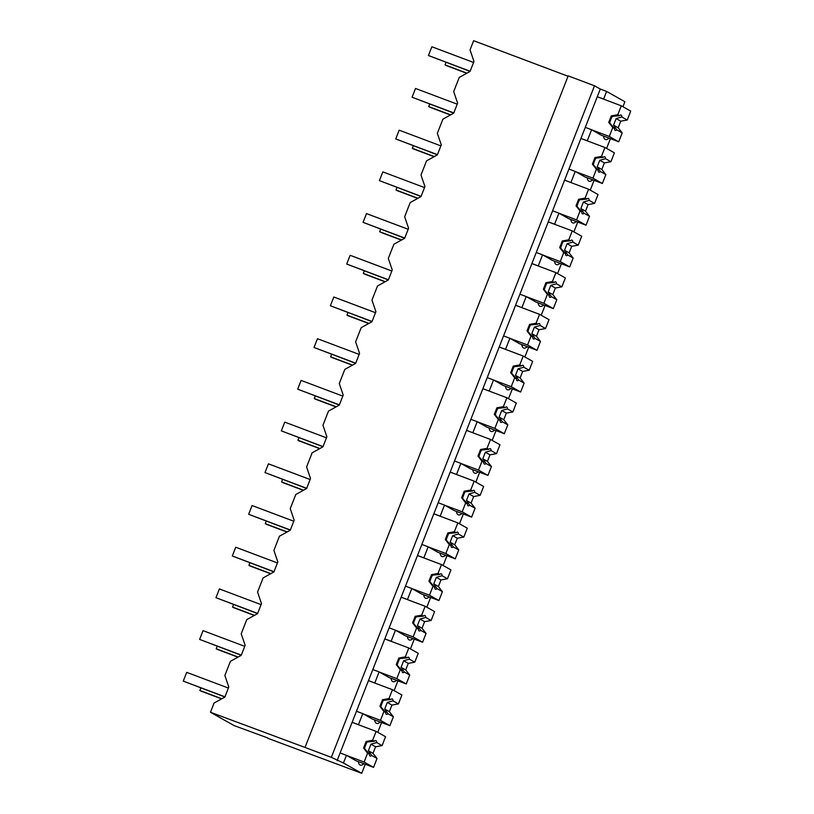 <?xml version="1.0" encoding="UTF-8"?>
<svg xmlns="http://www.w3.org/2000/svg" width="814" height="814" viewBox="0 0 814 814"><rect width="100%" height="100%" fill="white"/><g stroke="black" fill="none" stroke-linecap="round" stroke-linejoin="round"><path stroke-width="1.22" d="M267.755 738.257L361.711 773.3L343.437 762.993L331.329 757.356L305.016 747.445L210.46 712.26L234.066 725.579L267.857 737.983M210.46 712.26L214.072 703.042L224.868 697.059L228.805 687.026L224.868 675.488L230.413 661.334L241.219 655.351L245.146 645.319L241.209 633.78L246.754 619.627L257.56 613.644L261.498 603.612L257.56 592.073L263.105 577.92L273.901 571.937L277.839 561.904L273.901 550.376L279.446 536.223L290.252 530.24L294.18 520.197L290.242 508.669L295.787 494.515L306.593 488.532L310.521 478.49L306.593 466.961L312.138 452.808L322.934 446.825L326.872 436.782L322.934 425.254L328.48 411.101L339.285 405.118L343.213 395.085L339.275 383.547L344.821 369.393L355.626 363.41L359.554 353.378L355.626 341.839L358.394 334.768L361.172 327.686L371.967 321.703L375.905 311.67L371.967 300.132L374.735 293.06L377.513 285.979L388.319 279.996L392.246 269.963L388.309 258.435L393.854 244.281L404.66 238.299L408.587 228.256L404.66 216.728L407.427 209.646L410.205 202.574L421.001 196.591L424.939 186.548L421.001 175.02L423.768 167.938L426.546 160.867L437.342 154.884L441.28 144.841L437.342 133.313L442.887 119.159L453.693 113.177L457.621 103.144L453.693 91.606L456.461 84.534L459.238 77.452L470.034 71.469L473.972 61.437L470.034 49.898L473.636 40.7L568.05 76.251M361.711 773.3L365.262 764.244M343.437 762.993L346.438 755.331L340.12 752.95L600.294 89.052L594.515 85.785L568.192 75.875L305.016 747.445M358.333 761.639A21.327 6.268 110.6 0 0 360.215 765.079A21.327 6.268 110.6 0 0 363.909 763.736M346.744 755.504L364.112 762.046L373.555 767.368L356.186 760.825L346.438 755.331M337.118 760.612L340.12 752.95M331.329 757.356L594.515 85.785M377.767 732.325L381.603 722.537M363.085 713.797L380.453 720.339L389.896 725.661L372.527 719.118L362.779 713.624L358.445 724.684L352.136 722.303M362.779 713.624L356.461 711.243M374.674 719.932A21.327 6.268 110.6 0 0 376.567 723.371A21.327 6.268 110.6 0 0 380.25 722.028M600.294 89.052L606.613 91.433L624.898 101.74L622.934 106.736M597.293 96.713L603.612 99.094L606.613 91.433M580.952 138.421L587.27 140.802L591.605 129.741L585.286 127.36M606.593 148.443L610.429 138.655M591.9 129.914L609.269 136.457L618.721 141.778L601.353 135.236L591.605 129.741M603.5 136.05A21.327 6.268 110.6 0 0 605.382 139.489A21.327 6.268 110.6 0 0 609.076 138.146M394.118 690.618L397.954 680.83M379.426 672.089L396.794 678.632L406.247 683.953L388.878 677.421L379.121 671.916L374.796 682.977L368.477 680.596M379.121 671.916L372.812 669.546M391.025 678.225A21.327 6.268 110.6 0 0 392.908 681.674A21.327 6.268 110.6 0 0 396.601 680.321M410.459 648.911L414.295 639.132M395.777 630.382L413.146 636.924L422.588 642.246L405.219 635.714L395.472 630.209L391.137 641.269L384.819 638.888M395.472 630.209L389.153 627.838M407.366 636.517A21.327 6.268 110.6 0 0 409.249 639.967A21.327 6.268 110.6 0 0 412.942 638.614M426.801 607.203L430.637 597.425M412.118 588.675L429.487 595.217L438.929 600.549L421.56 594.006L411.813 588.512L407.478 599.562L401.16 597.181M411.813 588.512L405.494 586.131M423.707 594.81A21.327 6.268 110.6 0 0 425.6 598.259A21.327 6.268 110.6 0 0 429.283 596.916M443.152 565.506L446.988 555.718M428.459 546.977L445.828 553.51L455.27 558.842L437.912 552.299L428.154 546.804L423.829 557.855L417.511 555.484M428.154 546.804L421.845 544.424M440.059 553.103A21.327 6.268 110.6 0 0 441.941 556.552A21.327 6.268 110.6 0 0 445.634 555.209M459.493 523.799L463.329 514.01M444.81 505.27L462.179 511.813L471.621 517.134L454.253 510.592L444.505 505.097L440.171 516.147L433.852 513.776M444.505 505.097L438.186 502.716M456.4 511.406A21.327 6.268 110.6 0 0 458.282 514.845A21.327 6.268 110.6 0 0 461.976 513.502M475.834 482.092L479.67 472.303M461.151 463.563L478.52 470.105L487.962 475.427L470.594 468.884L460.846 463.39L456.512 474.45L450.193 472.069M460.846 463.39L454.527 461.009M472.741 469.698A21.327 6.268 110.6 0 0 474.633 473.138A21.327 6.268 110.6 0 0 478.317 471.794M492.185 440.384L496.021 430.596M477.492 421.856L494.861 428.398L504.304 433.72L486.945 427.177L477.187 421.683L472.853 432.743L466.544 430.362M477.187 421.683L470.879 419.302M489.092 427.991A21.327 6.268 110.6 0 0 490.974 431.43A21.327 6.268 110.6 0 0 494.658 430.087M508.526 398.677L512.362 388.889M493.844 380.148L511.212 386.691L520.655 392.012L503.286 385.48L493.538 379.975L489.204 391.035L482.885 388.654M493.538 379.975L487.22 377.604M505.433 386.284A21.327 6.268 110.6 0 0 507.315 389.733A21.327 6.268 110.6 0 0 511.009 388.38M524.867 356.97L528.703 347.191M510.185 338.441L527.553 344.983L536.996 350.315L519.627 343.773L509.879 338.268L505.545 349.328L499.226 346.947M509.879 338.268L503.561 335.897M521.774 344.576A21.327 6.268 110.6 0 0 523.667 348.026A21.327 6.268 110.6 0 0 527.35 346.683M541.218 315.262L545.054 305.484M526.526 296.744L543.894 303.276L553.337 308.608L535.968 302.065L526.22 296.571L521.886 307.621L515.577 305.24M526.22 296.571L519.912 294.19M538.115 302.869A21.327 6.268 110.6 0 0 540.008 306.318A21.327 6.268 110.6 0 0 543.691 304.975M557.559 273.565L561.395 263.777M542.877 255.036L560.236 261.569L569.688 266.9L552.319 260.358L542.572 254.863L538.237 265.913L531.918 263.543M542.572 254.863L536.253 252.482M554.466 261.162A21.327 6.268 110.6 0 0 556.349 264.611A21.327 6.268 110.6 0 0 560.042 263.268M573.901 231.858L577.736 222.069M559.218 213.329L576.587 219.872L586.029 225.193L568.66 218.651L558.913 213.156L554.578 224.206L548.26 221.835M558.913 213.156L552.594 210.775M570.807 219.465A21.327 6.268 110.6 0 0 572.69 222.904A21.327 6.268 110.6 0 0 576.383 221.561M590.252 190.15L594.078 180.362M575.559 171.622L592.928 178.164L602.37 183.486L585.001 176.943L575.254 171.449L570.919 182.509L564.611 180.128M575.254 171.449L568.945 169.068M587.148 177.757A21.327 6.268 110.6 0 0 589.041 181.196A21.327 6.268 110.6 0 0 592.724 179.853M373.555 767.368L377.035 758.485L373.005 753.347L375.58 746.774L382.081 745.604L385.561 736.721L376.119 731.389L352.116 722.354M364.112 762.046L367.592 753.164L369.332 754.14A8.242 2.422 110.6 0 0 370.004 756.013A8.242 2.422 110.6 0 0 370.105 756.064A8.242 2.422 110.6 0 0 371.642 755.443L377.035 758.485M367.592 753.164L363.563 748.015L366.137 741.452L367.104 742.002A8.242 2.422 110.6 0 0 364.53 748.565L369.332 754.14M376.119 731.389L372.639 740.272L366.137 741.452M372.639 740.272L374.379 741.259L367.104 742.002M382.081 745.604L376.689 742.561A8.242 2.422 110.6 0 0 376.007 740.689A8.242 2.422 110.6 0 0 375.915 740.638A8.242 2.422 110.6 0 0 374.379 741.259M376.689 742.561L370.96 744.169L375.58 746.774M371.642 755.443L368.386 750.742L370.96 744.169M368.386 750.742L373.005 753.347M363.563 748.015L364.53 748.565M389.896 725.661L393.376 716.778L389.357 711.639L391.931 705.066L398.433 703.896L401.913 695.014L392.46 689.692L368.457 680.646M380.453 720.339L383.933 711.456L385.673 712.433A8.242 2.422 110.6 0 0 386.355 714.305A8.242 2.422 110.6 0 0 386.447 714.356A8.242 2.422 110.6 0 0 387.983 713.736L393.376 716.778M383.933 711.456L379.904 706.318L382.478 699.745L383.445 700.294A8.242 2.422 110.6 0 0 380.881 706.857L385.673 712.433M392.46 689.692L388.98 698.565L382.478 699.745M388.98 698.565L390.72 699.552L383.445 700.294M398.433 703.896L393.03 700.854A8.242 2.422 110.6 0 0 392.358 698.982A8.242 2.422 110.6 0 0 392.256 698.931A8.242 2.422 110.6 0 0 390.72 699.552M393.03 700.854L387.301 702.462L391.931 705.066M387.983 713.736L384.727 709.035L387.301 702.462M384.727 709.035L389.357 711.639M379.904 706.318L380.881 706.857M406.247 683.953L409.727 675.071L405.698 669.932L408.272 663.369L414.774 662.189L418.254 653.306L408.811 647.985L384.798 638.939M396.794 678.632L400.274 669.749L402.014 670.736A8.242 2.422 110.6 0 0 402.696 672.598A8.242 2.422 110.6 0 0 402.798 672.649A8.242 2.422 110.6 0 0 404.324 672.028L409.727 675.071M400.274 669.749L396.255 664.611L398.829 658.038L399.796 658.587A8.242 2.422 110.6 0 0 397.222 665.15L402.014 670.736M408.811 647.985L405.331 656.867L398.829 658.038M405.331 656.867L407.071 657.844L399.796 658.587M414.774 662.189L409.381 659.147A8.242 2.422 110.6 0 0 408.699 657.274A8.242 2.422 110.6 0 0 408.597 657.234A8.242 2.422 110.6 0 0 407.071 657.844M409.381 659.147L403.652 660.754L408.272 663.369M404.324 672.028L401.078 667.327L403.652 660.754M401.078 667.327L405.698 669.932M396.255 664.611L397.222 665.15M422.588 642.246L426.068 633.373L422.039 628.225L424.613 621.662L431.115 620.482L434.595 611.599L425.152 606.277L401.149 597.232M413.146 636.924L416.626 628.042L418.365 629.029A8.242 2.422 110.6 0 0 419.037 630.891A8.242 2.422 110.6 0 0 419.139 630.942A8.242 2.422 110.6 0 0 420.675 630.331L426.068 633.373M416.626 628.042L412.596 622.903L415.171 616.33L416.137 616.88A8.242 2.422 110.6 0 0 413.563 623.453L418.365 629.029M425.152 606.277L421.672 615.16L415.171 616.33M421.672 615.16L423.412 616.137L416.137 616.88M431.115 620.482L425.722 617.439A8.242 2.422 110.6 0 0 425.04 615.567A8.242 2.422 110.6 0 0 424.949 615.526A8.242 2.422 110.6 0 0 423.412 616.137M425.722 617.439L419.993 619.057L424.613 621.662M420.675 630.331L417.419 625.62L419.993 619.057M417.419 625.62L422.039 628.225M412.596 622.903L413.563 623.453M438.929 600.549L442.409 591.666L438.39 586.518L440.964 579.955L447.466 578.774L450.946 569.892L441.493 564.57L417.49 555.524M429.487 595.217L432.967 586.334L434.707 587.321A8.242 2.422 110.6 0 0 435.378 589.194A8.242 2.422 110.6 0 0 435.48 589.234A8.242 2.422 110.6 0 0 437.016 588.624L442.409 591.666M432.967 586.334L428.937 581.196L431.512 574.633L432.478 575.172A8.242 2.422 110.6 0 0 429.904 581.745L434.707 587.321M441.493 564.57L438.013 573.453L431.512 574.633M438.013 573.453L439.753 574.43L432.478 575.172M447.466 578.774L442.063 575.732A8.242 2.422 110.6 0 0 441.392 573.86A8.242 2.422 110.6 0 0 441.29 573.819A8.242 2.422 110.6 0 0 439.753 574.43M442.063 575.732L436.335 577.35L440.964 579.955M437.016 588.624L433.76 583.913L436.335 577.35M433.76 583.913L438.39 586.518M428.937 581.196L429.904 581.745M455.27 558.842L458.76 549.959L454.731 544.82L457.305 538.247L463.807 537.067L467.287 528.184L457.844 522.863L433.831 513.827M445.828 553.51L449.308 544.637L451.048 545.614A8.242 2.422 110.6 0 0 451.729 547.486A8.242 2.422 110.6 0 0 451.831 547.527A8.242 2.422 110.6 0 0 453.357 546.916L458.76 549.959M449.308 544.637L445.289 539.489L447.863 532.926L448.829 533.465A8.242 2.422 110.6 0 0 446.255 540.038L451.048 545.614M457.844 522.863L454.365 531.746L447.863 532.926M454.365 531.746L456.105 532.722L448.829 533.465M463.807 537.067L458.414 534.025A8.242 2.422 110.6 0 0 457.733 532.163A8.242 2.422 110.6 0 0 457.631 532.112A8.242 2.422 110.6 0 0 456.105 532.722M458.414 534.025L452.686 535.643L457.305 538.247M453.357 546.916L450.111 542.205L452.686 535.643M450.111 542.205L454.731 544.82M445.289 539.489L446.255 540.038M471.621 517.134L475.101 508.251L471.072 503.113L473.646 496.54L480.148 495.36L483.628 486.487L474.186 481.155L450.183 472.12M462.179 511.813L465.659 502.93L467.399 503.907A8.242 2.422 110.6 0 0 468.07 505.779A8.242 2.422 110.6 0 0 468.172 505.82A8.242 2.422 110.6 0 0 469.698 505.209L475.101 508.251M465.659 502.93L461.63 497.781L464.204 491.218L465.17 491.758A8.242 2.422 110.6 0 0 462.596 498.331L467.399 503.907M474.186 481.155L470.706 490.038L464.204 491.218M470.706 490.038L472.446 491.025L465.17 491.758M480.148 495.36L474.755 492.317A8.242 2.422 110.6 0 0 474.074 490.455A8.242 2.422 110.6 0 0 473.982 490.404A8.242 2.422 110.6 0 0 472.446 491.025M474.755 492.317L469.027 493.935L473.646 496.54M469.698 505.209L466.453 500.508L469.027 493.935M466.453 500.508L471.072 503.113M461.63 497.781L462.596 498.331M487.962 475.427L491.442 466.544L487.423 461.406L489.997 454.833L496.499 453.663L499.979 444.78L490.527 439.448L466.524 430.413M478.52 470.105L482 461.223L483.74 462.199A8.242 2.422 110.6 0 0 484.411 464.072A8.242 2.422 110.6 0 0 484.513 464.122A8.242 2.422 110.6 0 0 486.05 463.502L491.442 466.544M482 461.223L477.971 456.084L480.545 449.511L481.512 450.061A8.242 2.422 110.6 0 0 478.937 456.623L483.74 462.199M490.527 439.448L487.047 448.331L480.545 449.511M487.047 448.331L488.787 449.318L481.512 450.061M496.499 453.663L491.096 450.62A8.242 2.422 110.6 0 0 490.425 448.748A8.242 2.422 110.6 0 0 490.323 448.697A8.242 2.422 110.6 0 0 488.787 449.318M491.096 450.62L485.368 452.228L489.997 454.833M486.05 463.502L482.794 458.801L485.368 452.228M482.794 458.801L487.423 461.406M477.971 456.084L478.937 456.623M504.304 433.72L507.794 424.837L503.764 419.698L506.339 413.136L512.84 411.955L516.32 403.072L506.878 397.751L482.865 388.705M494.861 428.398L498.341 419.515L500.081 420.492A8.242 2.422 110.6 0 0 500.763 422.364A8.242 2.422 110.6 0 0 500.864 422.415A8.242 2.422 110.6 0 0 502.391 421.794L507.794 424.837M498.341 419.515L494.322 414.377L496.896 407.804L497.863 408.353A8.242 2.422 110.6 0 0 495.288 414.916L500.081 420.492M506.878 397.751L503.398 406.624L496.896 407.804M503.398 406.624L505.138 407.611L497.863 408.353M512.84 411.955L507.448 408.913A8.242 2.422 110.6 0 0 506.766 407.041A8.242 2.422 110.6 0 0 506.664 406.99A8.242 2.422 110.6 0 0 505.138 407.611M507.448 408.913L501.719 410.521L506.339 413.136M502.391 421.794L499.145 417.094L501.719 410.521M499.145 417.094L503.764 419.698M494.322 414.377L495.288 414.916M520.655 392.012L524.135 383.14L520.105 377.991L522.68 371.428L529.181 370.248L532.661 361.365L523.219 356.044L499.206 346.998M511.212 386.691L514.692 377.808L516.432 378.795A8.242 2.422 110.6 0 0 517.104 380.657A8.242 2.422 110.6 0 0 517.205 380.708A8.242 2.422 110.6 0 0 518.732 380.087L524.135 383.14M514.692 377.808L510.663 372.67L513.237 366.097L514.204 366.646A8.242 2.422 110.6 0 0 511.63 373.209L516.432 378.795M523.219 356.044L519.739 364.926L513.237 366.097M519.739 364.926L521.479 365.903L514.204 366.646M529.181 370.248L523.789 367.206A8.242 2.422 110.6 0 0 523.107 365.333A8.242 2.422 110.6 0 0 523.015 365.293A8.242 2.422 110.6 0 0 521.479 365.903M523.789 367.206L518.06 368.813L522.68 371.428M518.732 380.087L515.486 375.386L518.06 368.813M515.486 375.386L520.105 377.991M510.663 372.67L511.63 373.209M536.996 350.315L540.476 341.432L536.457 336.284L539.031 329.721L545.533 328.541L549.012 319.658L539.56 314.336L515.557 305.291M527.553 344.983L531.033 336.101L532.773 337.088A8.242 2.422 110.6 0 0 533.445 338.95A8.242 2.422 110.6 0 0 533.546 339A8.242 2.422 110.6 0 0 535.083 338.39L540.476 341.432M531.033 336.101L527.004 330.962L529.578 324.389L530.545 324.939A8.242 2.422 110.6 0 0 527.971 331.512L532.773 337.088M539.56 314.336L536.08 323.219L529.578 324.389M536.08 323.219L537.82 324.196L530.545 324.939M545.533 328.541L540.13 325.498A8.242 2.422 110.6 0 0 539.458 323.626A8.242 2.422 110.6 0 0 539.356 323.585A8.242 2.422 110.6 0 0 537.82 324.196M540.13 325.498L534.401 327.116L539.031 329.721M535.083 338.39L531.827 333.679L534.401 327.116M531.827 333.679L536.457 336.284M527.004 330.962L527.971 331.512M553.337 308.608L556.817 299.725L552.798 294.576L555.372 288.014L561.874 286.833L565.354 277.95L555.911 272.629L531.898 263.583M543.894 303.276L547.374 294.393L549.114 295.38A8.242 2.422 110.6 0 0 549.796 297.252A8.242 2.422 110.6 0 0 549.898 297.293A8.242 2.422 110.6 0 0 551.424 296.683L556.817 299.725M547.374 294.393L543.355 289.255L545.929 282.692L546.896 283.231A8.242 2.422 110.6 0 0 544.322 289.804L549.114 295.38M555.911 272.629L552.431 281.512L545.929 282.692M552.431 281.512L554.171 282.489L546.896 283.231M561.874 286.833L556.471 283.791A8.242 2.422 110.6 0 0 555.799 281.919A8.242 2.422 110.6 0 0 555.697 281.878A8.242 2.422 110.6 0 0 554.171 282.489M556.471 283.791L550.742 285.409L555.372 288.014M551.424 296.683L548.178 291.972L550.742 285.409M548.178 291.972L552.798 294.576M543.355 289.255L544.322 289.804M569.688 266.9L573.168 258.018L569.139 252.879L571.713 246.306L578.215 245.126L581.695 236.253L572.252 230.922L548.239 221.886M560.236 261.569L563.726 252.696L565.465 253.673A8.242 2.422 110.6 0 0 566.137 255.545A8.242 2.422 110.6 0 0 566.239 255.586A8.242 2.422 110.6 0 0 567.765 254.975L573.168 258.018M563.726 252.696L559.696 247.548L562.271 240.985L563.237 241.524A8.242 2.422 110.6 0 0 560.663 248.097L565.465 253.673M572.252 230.922L568.772 239.804L562.271 240.985M568.772 239.804L570.512 240.781L563.237 241.524M578.215 245.126L572.822 242.084A8.242 2.422 110.6 0 0 572.14 240.222A8.242 2.422 110.6 0 0 572.049 240.171A8.242 2.422 110.6 0 0 570.512 240.781M572.822 242.084L567.093 243.701L571.713 246.306M567.765 254.975L564.519 250.264L567.093 243.701M564.519 250.264L569.139 252.879M559.696 247.548L560.663 248.097M586.029 225.193L589.509 216.31L585.49 211.172L588.064 204.599L594.566 203.429L598.046 194.546L588.593 189.214L564.59 180.179M576.587 219.872L580.067 210.989L581.807 211.966A8.242 2.422 110.6 0 0 582.478 213.838A8.242 2.422 110.6 0 0 582.58 213.879A8.242 2.422 110.6 0 0 584.116 213.268L589.509 216.31M580.067 210.989L576.037 205.84L578.612 199.277L579.578 199.827A8.242 2.422 110.6 0 0 577.004 206.39L581.807 211.966M588.593 189.214L585.113 198.097L578.612 199.277M585.113 198.097L586.853 199.084L579.578 199.827M594.566 203.429L589.163 200.376A8.242 2.422 110.6 0 0 588.491 198.514A8.242 2.422 110.6 0 0 588.39 198.463A8.242 2.422 110.6 0 0 586.853 199.084M589.163 200.376L583.435 201.994L588.064 204.599M584.116 213.268L580.86 208.567L583.435 201.994M580.86 208.567L585.49 211.172M576.037 205.84L577.004 206.39M602.37 183.486L605.85 174.603L601.831 169.465L604.405 162.892L610.907 161.721L614.387 152.839L604.944 147.507L580.931 138.472M592.928 178.164L596.408 169.281L598.148 170.258A8.242 2.422 110.6 0 0 598.829 172.13A8.242 2.422 110.6 0 0 598.931 172.181A8.242 2.422 110.6 0 0 600.457 171.561L605.85 174.603M596.408 169.281L592.389 164.143L594.963 157.57L595.929 158.12A8.242 2.422 110.6 0 0 593.355 164.682L598.148 170.258M604.944 147.507L601.465 156.39L594.963 157.57M601.465 156.39L603.205 157.377L595.929 158.12M610.907 161.721L605.504 158.679A8.242 2.422 110.6 0 0 604.833 156.807A8.242 2.422 110.6 0 0 604.731 156.756A8.242 2.422 110.6 0 0 603.205 157.377M605.504 158.679L599.776 160.287L604.405 162.892M600.457 171.561L597.201 166.86L599.776 160.287M597.201 166.86L601.831 169.465M592.389 164.143L593.355 164.682M618.721 141.778L622.201 132.896L618.172 127.757L620.746 121.194L627.248 120.014L630.728 111.131L621.286 105.81L597.273 96.764M609.269 136.457L612.759 127.574L614.499 128.551A8.242 2.422 110.6 0 0 615.17 130.423A8.242 2.422 110.6 0 0 615.272 130.474A8.242 2.422 110.6 0 0 616.798 129.853L622.201 132.896M612.759 127.574L608.73 122.436L611.304 115.863L612.27 116.412A8.242 2.422 110.6 0 0 609.696 122.975L614.499 128.551M621.286 105.81L617.806 114.682L611.304 115.863M617.806 114.682L619.546 115.669L612.27 116.412M627.248 120.014L621.855 116.972A8.242 2.422 110.6 0 0 621.174 115.1A8.242 2.422 110.6 0 0 621.072 115.049A8.242 2.422 110.6 0 0 619.546 115.669M621.855 116.972L616.127 118.579L620.746 121.194M616.798 129.853L613.553 125.153L616.127 118.579M613.553 125.153L618.172 127.757M608.73 122.436L609.696 122.975M221.601 698.87L201.017 691.117L199.878 690.476L200.865 687.942M221.835 698.738L199.878 690.476M237.942 657.163L217.358 649.409L216.219 648.768L217.216 646.235M238.176 657.04L216.219 648.768M254.294 615.455L233.71 607.702L232.56 607.061L233.557 604.527M254.517 615.333L232.56 607.061M270.635 573.748L250.051 566.005L248.911 565.354L249.898 562.82M270.869 573.626L248.911 565.354M286.976 532.041L266.392 524.297L265.252 523.646L266.249 521.113M287.21 531.918L265.252 523.646M303.327 490.343L282.743 482.59L281.593 481.949L282.59 479.405M303.551 490.211L281.593 481.949M319.668 448.636L299.084 440.883L297.944 440.242L298.931 437.708M319.902 448.504L297.944 440.242M336.009 406.929L315.425 399.175L314.285 398.534L315.283 396.001M336.243 406.797L314.285 398.534M352.36 365.221L331.776 357.468L330.626 356.827L331.624 354.293M352.584 365.099L330.626 356.827M368.701 323.514L348.117 315.761L346.978 315.12L347.965 312.586M368.935 323.392L346.978 315.12M385.042 281.807L364.458 274.064L363.319 273.412L364.316 270.879M385.276 281.685L363.319 273.412M401.394 240.11L380.81 232.356L379.66 231.705L380.657 229.172M401.617 239.977L379.66 231.705M417.735 198.402L397.151 190.649L396.011 190.008L396.998 187.464M417.969 198.27L396.011 190.008M434.076 156.695L413.492 148.942L412.352 148.301L413.349 145.767M434.31 156.563L412.352 148.301M450.427 114.988L429.843 107.234L428.693 106.593L429.69 104.06M450.651 114.855L428.693 106.593M466.768 73.28L446.184 65.527L445.044 64.886L446.031 62.352M466.992 73.158L445.044 64.886M224.969 696.815L183.272 681.115L186.701 672.354L228.398 688.054M224.898 696.988L183.272 681.115M241.31 655.107L199.613 639.407L203.042 630.646L244.739 646.347M241.239 655.28L199.613 639.407M257.651 613.4L215.954 597.7L219.393 588.939L261.091 604.649M257.59 613.573L215.954 597.7M274.003 571.693L232.305 555.993L235.734 547.232L277.432 562.942M273.931 571.866L232.305 555.993M290.344 529.985L248.646 514.285L252.075 505.535L293.773 521.235M290.272 530.168L248.646 514.285M306.685 488.288L264.988 472.578L268.427 463.827L310.124 479.527M306.624 488.461L264.988 472.578M323.036 446.581L281.339 430.881L284.768 422.12L326.465 437.82M322.965 446.754L281.339 430.881M339.377 404.873L297.68 389.173L301.109 380.413L342.806 396.113M339.306 405.046L297.68 389.173M355.718 363.166L314.021 347.466L317.46 338.705L359.157 354.405M355.657 363.339L314.021 347.466M372.069 321.459L330.372 305.759L333.801 296.998L375.498 312.708M371.998 321.632L330.372 305.759M388.41 279.751L346.713 264.051L350.142 255.301L391.839 271.001M388.339 279.924L346.713 264.051M404.751 238.054L363.054 222.344L366.493 213.594L408.19 229.294M404.69 238.227L363.054 222.344M421.103 196.347L379.405 180.637L382.834 171.886L424.532 187.586M421.031 196.52L379.405 180.637M437.444 154.64L395.746 138.94L399.175 130.179L440.873 145.879M437.372 154.813L395.746 138.94M453.785 112.932L412.088 97.232L415.527 88.472L457.224 104.172M453.724 113.105L412.088 97.232M470.136 71.225L428.439 55.525L431.868 46.764L473.565 62.464M470.065 71.398L428.439 55.525"/></g></svg>
